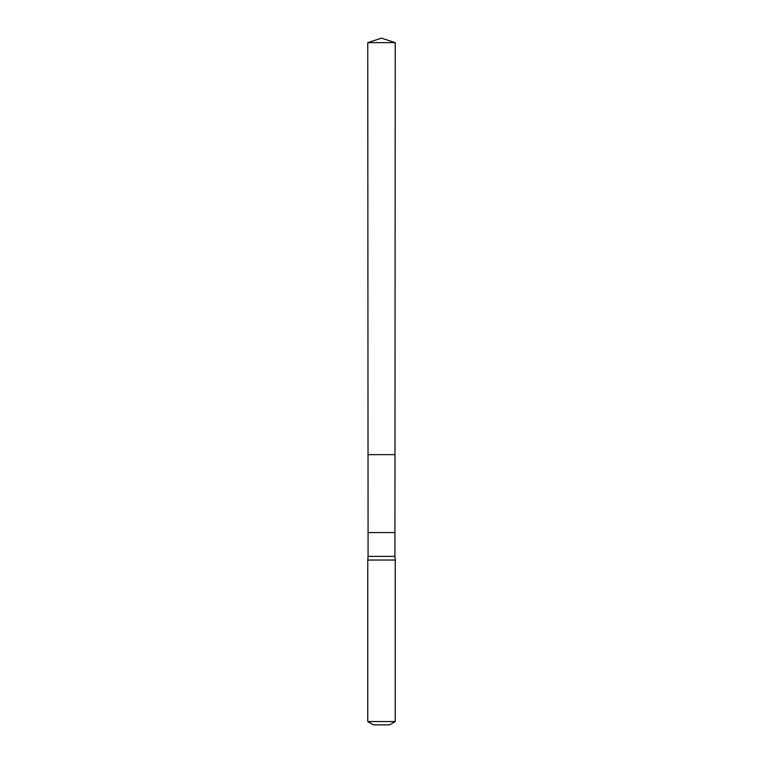 <?xml version="1.0" encoding="UTF-8"?>
<svg xmlns="http://www.w3.org/2000/svg" width="763" height="763" viewBox="0 0 763 763"><rect width="100%" height="100%" fill="white"/><g stroke="black" fill="none" stroke-linecap="round" stroke-linejoin="round"><path stroke-width="1.14" d="M394.929 532.574L368.071 532.574L368.071 556.38L394.929 556.38L395.234 42.652L367.766 42.652L381.5 38.15L395.234 42.652M368.071 532.574L368.024 454.653L394.976 454.653L368.024 454.653L367.766 42.652M368.071 556.38L367.766 560.042L395.234 560.042L394.929 556.38M395.234 721.55L367.766 721.55L373.489 724.85L389.511 724.85L395.234 721.55L395.234 560.042M381.5 454.653L394.976 454.653L395.234 42.652L381.5 38.15M367.766 721.55L367.766 560.042"/></g></svg>
